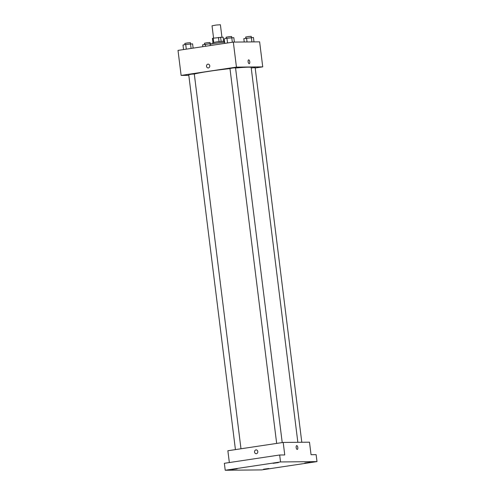 <?xml version="1.0" encoding="UTF-8"?>
<svg xmlns="http://www.w3.org/2000/svg" width="495" height="495" viewBox="0 0 495 495"><rect width="100%" height="100%" fill="white"/><g stroke="black" fill="none" stroke-linecap="round" stroke-linejoin="round"><path stroke-width="0.74" d="M221.939 37.168L220.393 24.75L216.191 25.047L212.039 25.79L213.58 38.14M213.704 42.347L213.19 38.195L212.435 38.406L212.949 42.533M213.19 38.195L223.121 37.156L223.622 41.203M221.123 41.339L220.603 37.181M212.856 43.702L212.726 42.644L217.051 41.809L223.325 41.196L223.864 41.258L223.994 42.31M219 41.561L218.481 37.403M224.65 42.267A8.415 0.452 172.9 0 0 215.43 43.294A8.415 0.452 172.9 0 0 210.115 44.383L210.264 45.552M188.812 75.345L181.121 75.419L178.008 50.397L233.331 42.094L259.621 41.846L262.74 66.868L255.185 68.001M181.121 75.419L236.443 67.116L233.331 42.094M236.443 67.116L262.74 66.868M248.657 59.87A1.931 0.817 -98.5 0 1 249.765 61.77A1.931 0.817 -98.5 0 1 249.233 63.688A1.931 0.817 -98.5 0 1 248.137 61.9A1.931 0.817 -98.5 0 1 248.657 59.87A1.931 0.817 -98.5 0 1 249.765 61.77A1.931 0.817 -98.5 0 1 249.226 63.688M297.848 442.301L251.163 67.499A29.459 1.584 172.9 0 0 235.564 68.038M229.983 68.607A29.459 1.584 172.9 0 0 194.306 74.052M240.978 448.773L194.294 73.984L191.491 74.182L188.725 74.677L235.428 449.608M282.218 442.579L235.533 67.79L232.73 67.988L229.965 68.483L276.668 443.415M301.802 442.264L255.135 67.611L251.225 67.957M208.154 67.982A1.931 1.745 89.5 0 1 208.117 64.127A1.931 1.745 89.5 0 1 208.154 67.982A1.931 1.745 89.5 0 1 208.117 64.127M283.196 442.437L309.493 442.19L311.046 454.701L316.126 454.651L316.992 461.606L261.669 469.91L225.219 470.25L224.353 463.301L279.675 454.992L284.755 454.948L283.196 442.437L227.873 450.741L229.346 462.553M225.219 470.25L280.541 461.946L279.675 454.992M280.541 461.946L316.992 461.606M296.703 445.618A1.931 0.817 -98.5 0 1 297.811 447.517A1.931 0.817 -98.5 0 1 297.278 449.435A1.931 0.817 -98.5 0 1 296.183 447.647A1.931 0.817 -98.5 0 1 296.703 445.618A1.931 0.817 -98.5 0 1 297.811 447.517A1.931 0.817 -98.5 0 1 297.278 449.435M256.2 453.729A1.931 1.745 89.5 0 1 256.163 449.875A1.931 1.745 89.5 0 1 256.2 453.729A1.931 1.745 89.5 0 1 256.163 449.875M237.161 468.796L231.864 469.52L237.161 468.796M268.835 468.499L263.538 469.223L268.835 468.499M310.074 462.305L304.778 463.029L310.074 462.305M278.4 462.602L273.104 463.326L278.4 462.602M202.814 46.672L202.585 44.835L210.128 43.702L212.213 43.814M205.567 46.258L205.32 44.278M210.202 44.302L210.128 43.702M210.146 43.702L210.004 42.52L207.201 42.719L204.435 43.22L204.583 44.426M183.546 49.568L182.983 45.02L185.718 44.463L192.598 43.869L193.124 48.126M186.299 49.154L185.718 44.463M191.089 48.436L190.526 43.888M190.544 43.888L190.402 42.706L187.599 42.904L184.833 43.399L184.981 44.612M244.239 41.988L243.825 38.647L253.44 37.49L253.985 41.896M247.042 41.964L246.56 38.09M251.918 41.92L251.367 37.515M251.386 37.515L251.243 36.333L248.44 36.531L245.675 37.026L245.823 38.239M224.786 43.374L224.223 38.827L226.958 38.27L233.838 37.676L234.383 42.081M227.545 42.96L226.958 38.27M232.334 42.242L231.765 37.694M231.784 37.694L231.641 36.512L228.838 36.71L226.073 37.212L226.221 38.418"/></g></svg>
